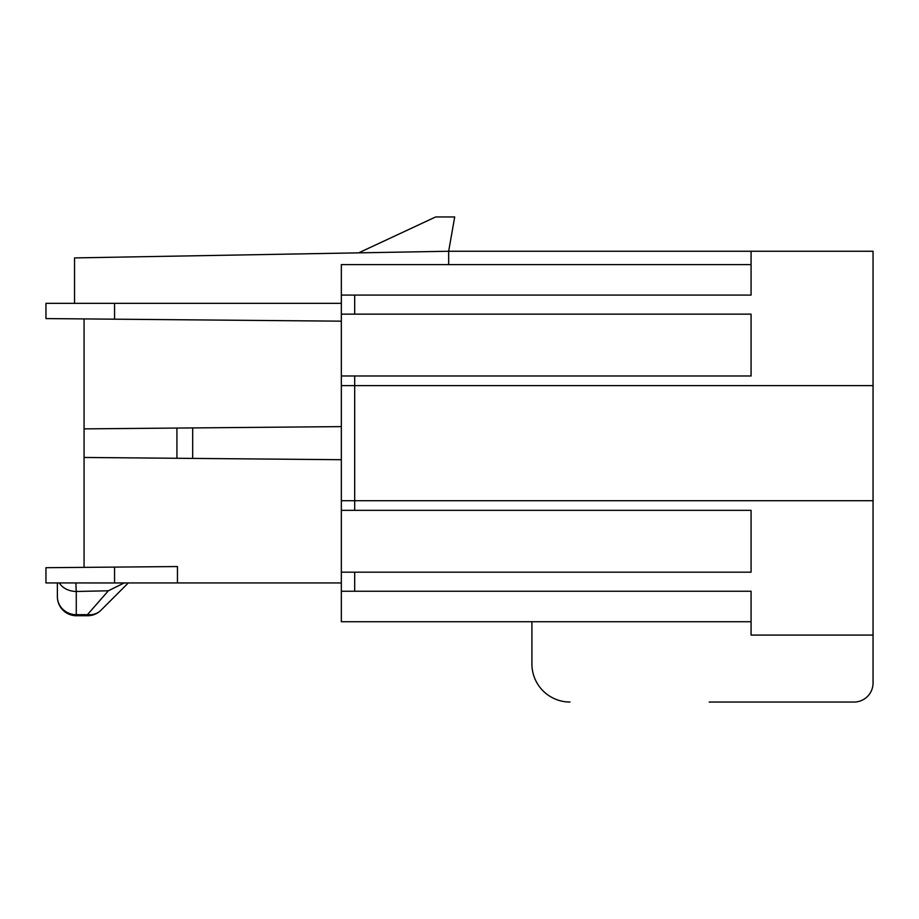 <?xml version="1.0" encoding="UTF-8"?>
<svg xmlns="http://www.w3.org/2000/svg" width="919" height="919" viewBox="0 0 919 919"><rect width="100%" height="100%" fill="white"/><g stroke="black" fill="none" stroke-linecap="round" stroke-linejoin="round"><path stroke-width="1.38" d="M341.34 426.623L192.691 427.921L192.691 458.409L176.919 458.271L176.919 428.059L84.066 428.874L84.066 567.368M84.066 428.874L84.066 318.916M751.076 635.075L873.05 635.075L751.076 635.075L751.076 591.239L354.688 591.239L354.688 572.181L751.076 572.181L751.076 510.344L354.688 510.344L354.688 375.986L751.076 375.986L751.076 314.137L354.688 314.137L354.688 295.091L751.076 295.091L751.076 251.255L448.667 251.255L454.71 216.953L435.652 216.953L358.651 252.863M751.076 251.255L873.05 251.255L873.05 682.989A19.058 19.058 0 0 1 853.992 702.047L709.158 702.047M177.447 582.945L177.447 566.552L45.95 567.701L45.95 582.945L341.34 582.945L341.34 621.738L751.076 621.738M873.05 385.612L341.34 385.612L341.34 375.986L341.34 591.239L354.688 591.239M354.688 375.986L341.34 375.986L341.34 314.137L354.688 314.137L341.34 314.137L341.34 295.091L341.34 303.339L45.95 303.339L45.95 318.583L341.34 321.168M751.076 264.592L341.34 264.592L341.34 295.091L354.688 295.091M108.339 590.791L124.145 582.956L128.281 582.956L59.31 582.945A19.058 15.129 180 0 0 76.277 591.468L76.277 614.696L87.443 614.685L108.339 590.791L76.277 591.468A19.058 0.712 89 0 1 75.898 582.945M873.05 635.075L873.05 682.989M101.079 610.147L128.281 582.956L101.079 610.147A19.058 19.058 0 0 1 87.604 615.73A19.058 19.058 0 0 0 101.079 610.147A19.058 17.151 45 0 1 87.443 614.685L87.604 615.73L76.438 615.73A19.058 19.058 0 0 1 57.38 596.672L57.38 582.945M448.667 264.592L448.667 251.255L74.531 257.917L74.531 303.339M727.986 702.047L853.992 702.047M531.917 663.932L531.917 621.738L531.917 663.932A38.116 38.116 0 0 0 570.033 702.047M192.691 427.921L176.919 428.059M354.688 510.344L341.34 510.344M354.688 572.181L341.34 572.181L354.688 572.181M84.066 457.455L176.919 458.271M192.691 458.409L341.34 459.707M57.38 596.672A19.058 18.024 180 0 0 76.277 614.696L76.438 615.73M341.34 500.717L873.05 500.717M114.553 319.18L114.553 303.339M114.553 582.945L114.553 567.103"/></g></svg>
